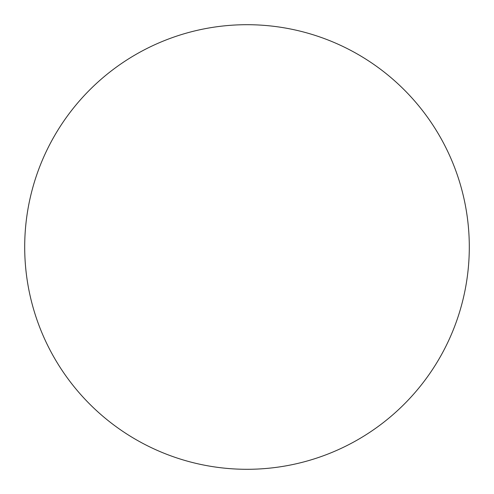 <?xml version="1.0" encoding="UTF-8"?>
<svg xmlns="http://www.w3.org/2000/svg" width="494" height="494" viewBox="0 0 494 494"><rect width="100%" height="100%" fill="white"/><g stroke="black" fill="none" stroke-linecap="round" stroke-linejoin="round"><path stroke-width="0.74" d="M24.7 247A222.3 222.3 0 0 0 247 469.3A222.3 222.3 0 0 0 469.3 247A222.3 222.3 0 0 0 247 24.7A222.3 222.3 0 0 0 24.7 247"/></g></svg>
